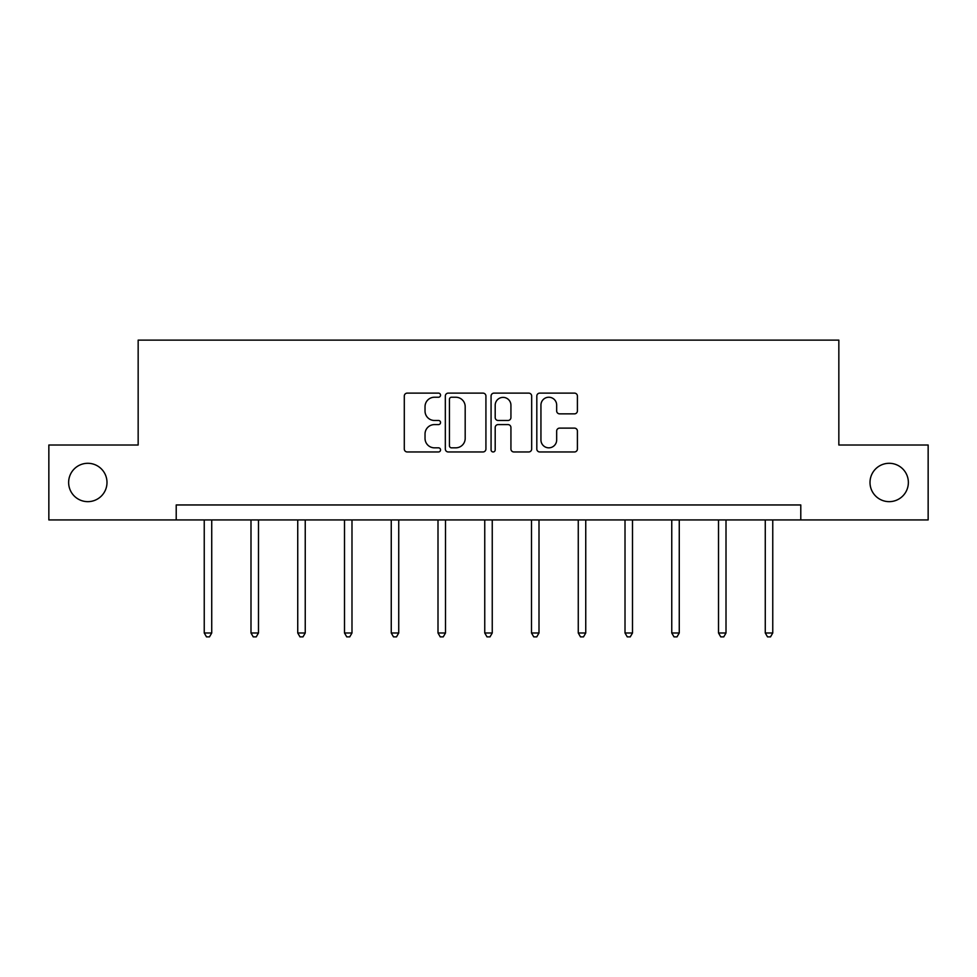 <?xml version="1.0" encoding="UTF-8"?>
<svg xmlns="http://www.w3.org/2000/svg" width="977" height="977" viewBox="0 0 977 977"><rect width="100%" height="100%" fill="white"/><g stroke="black" fill="none" stroke-linecap="round" stroke-linejoin="round"><path stroke-width="1.47" d="M440.554 395.184A2.064 2.064 0 0 0 438.49 393.12L407.238 393.12A2.943 2.943 0 0 0 404.295 396.064L404.295 449.017A2.943 2.943 0 0 0 407.238 451.96L438.49 451.96A2.064 2.064 0 0 0 440.554 449.896A2.064 2.064 0 0 0 438.49 447.832L434.447 447.832A9.416 9.416 0 0 1 425.032 438.417L425.032 434.008A9.416 9.416 0 0 1 434.447 424.592L438.49 424.592A2.064 2.064 0 0 0 440.554 422.54A2.064 2.064 0 0 0 438.49 420.476L434.447 420.476A9.416 9.416 0 0 1 425.032 411.061L425.032 406.652A9.416 9.416 0 0 1 434.447 397.236L438.49 397.236A2.064 2.064 0 0 0 440.554 395.184M870.006 482.479A19.186 19.186 0 0 0 889.192 501.653A19.186 19.186 0 0 0 908.366 482.479A19.186 19.186 0 0 0 889.192 463.293A19.186 19.186 0 0 0 870.006 482.479M68.634 482.479A19.186 19.186 0 0 0 87.808 501.653A19.186 19.186 0 0 0 106.994 482.479A19.186 19.186 0 0 0 87.808 463.293A19.186 19.186 0 0 0 68.634 482.479M574.476 413.857A2.943 2.943 0 0 0 577.407 410.914L577.407 396.064A2.943 2.943 0 0 0 574.476 393.12L539.756 393.12A2.943 2.943 0 0 0 536.813 396.064L536.813 449.017A2.943 2.943 0 0 0 539.756 451.96L574.476 451.96A2.943 2.943 0 0 0 577.407 449.017L577.407 431.065A2.943 2.943 0 0 0 574.476 428.121L559.613 428.121A2.943 2.943 0 0 0 556.67 431.065L556.67 439.968A7.865 7.865 0 0 1 548.805 447.832A7.865 7.865 0 0 1 540.94 439.968L540.94 405.113A7.865 7.865 0 0 1 548.805 397.236A7.865 7.865 0 0 1 556.67 405.113L556.67 410.914A2.943 2.943 0 0 0 559.613 413.857L574.476 413.857M176.214 519.935L48.85 519.935L48.85 445.011L138.16 445.011L138.16 340.118L838.84 340.118L838.84 445.011L928.15 445.011L928.15 519.935L800.786 519.935L800.786 504.95L176.214 504.95L176.214 519.935L800.786 519.935M485.923 396.064A2.943 2.943 0 0 0 482.98 393.12L448.272 393.12A2.943 2.943 0 0 0 445.329 396.064L445.329 449.017A2.943 2.943 0 0 0 448.272 451.96L482.98 451.96A2.943 2.943 0 0 0 485.923 449.017L485.923 396.064M494.02 393.12L528.728 393.12A2.943 2.943 0 0 1 531.671 396.064L531.671 449.017A2.943 2.943 0 0 1 528.728 451.96L513.878 451.96A2.943 2.943 0 0 1 510.934 449.017L510.934 427.535A2.943 2.943 0 0 0 507.991 424.592L498.136 424.592A2.943 2.943 0 0 0 495.192 427.535L495.192 449.896A2.064 2.064 0 0 1 493.129 451.96A2.064 2.064 0 0 1 491.077 449.896L491.077 396.064A2.943 2.943 0 0 1 494.02 393.12M451.508 397.236A2.064 2.064 0 0 0 449.444 399.3L449.444 445.781A2.064 2.064 0 0 0 451.508 447.832L455.77 447.832A9.416 9.416 0 0 0 465.186 438.417L465.186 406.652A9.416 9.416 0 0 0 455.77 397.236L451.508 397.236M510.934 405.26A7.865 7.865 0 0 0 503.057 397.383A7.865 7.865 0 0 0 495.192 405.26L495.192 417.533A2.943 2.943 0 0 0 498.136 420.476L507.991 420.476A2.943 2.943 0 0 0 510.934 417.533L510.934 405.26M204.242 519.935L204.242 632.986L211.728 632.986L211.728 519.935M211.728 632.986L209.481 636.882L206.489 636.882L204.242 632.986M250.991 519.935L250.991 632.986L258.49 632.986L258.49 519.935M258.49 632.986L256.243 636.882L253.238 636.882L250.991 632.986M297.741 519.935L297.741 632.986L305.239 632.986L305.239 519.935M305.239 632.986L302.992 636.882L299.988 636.882L297.741 632.986M344.502 519.935L344.502 632.986L351.989 632.986L351.989 519.935M351.989 632.986L349.742 636.882L346.75 636.882L344.502 632.986M391.252 519.935L391.252 632.986L398.738 632.986L398.738 519.935M398.738 632.986L396.491 636.882L393.499 636.882L391.252 632.986M438.001 519.935L438.001 632.986L445.5 632.986L445.5 519.935M445.5 632.986L443.24 636.882L440.248 636.882L438.001 632.986M484.751 519.935L484.751 632.986L492.249 632.986L492.249 519.935M492.249 632.986L490.002 636.882L486.998 636.882L484.751 632.986M531.5 519.935L531.5 632.986L538.999 632.986L538.999 519.935M538.999 632.986L536.752 636.882L533.76 636.882L531.5 632.986M578.262 519.935L578.262 632.986L585.748 632.986L585.748 519.935M585.748 632.986L583.501 636.882L580.509 636.882L578.262 632.986M625.011 519.935L625.011 632.986L632.498 632.986L632.498 519.935M632.498 632.986L630.25 636.882L627.258 636.882L625.011 632.986M671.761 519.935L671.761 632.986L679.259 632.986L679.259 519.935M679.259 632.986L677.012 636.882L674.008 636.882L671.761 632.986M718.51 519.935L718.51 632.986L726.009 632.986L726.009 519.935M726.009 632.986L723.762 636.882L720.757 636.882L718.51 632.986M765.272 519.935L765.272 632.986L772.758 632.986L772.758 519.935M772.758 632.986L770.511 636.882L767.519 636.882L765.272 632.986"/></g></svg>
